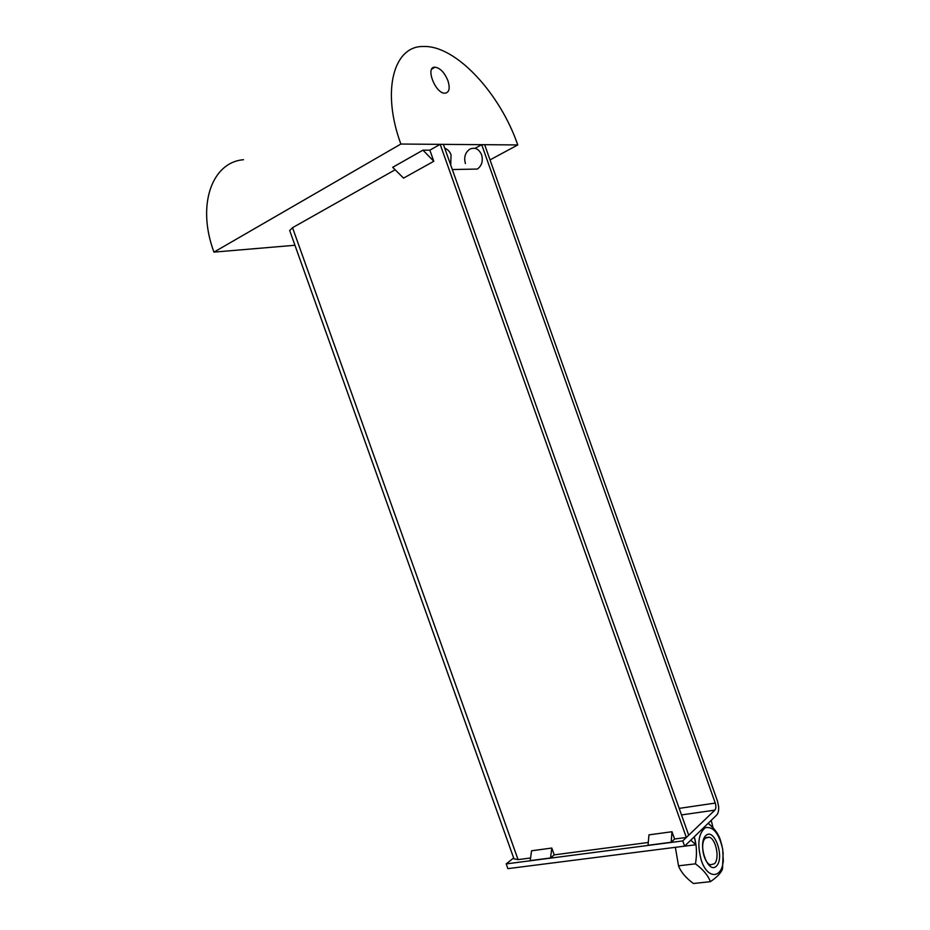 <?xml version="1.0" encoding="UTF-8"?>
<svg xmlns="http://www.w3.org/2000/svg" width="930" height="930" viewBox="0 0 930 930"><rect width="100%" height="100%" fill="white"/><g stroke="black" fill="none" stroke-linecap="round" stroke-linejoin="round"><path stroke-width="1.4" d="M713.077 827.898L711.217 820.353M722.087 846.149L720.053 839C717.995 833.303 714.042 828.072 708.183 823.294L712.798 827.595M671.995 831.734L648.954 834.861L648.047 845.277L671.181 842.255L671.995 831.734L674.599 839.034L671.181 842.255M551.804 848.044L531.565 850.787L530.205 860.622L550.525 857.971L551.804 848.044L554.245 854.879L550.525 857.971M433.799 161.274L422.952 150.16L429.858 150.172L433.799 161.274L403.539 178.118L392.681 167.319L422.952 150.16M690.758 840.197L695.931 844.754L675.331 847.323M695.931 844.754L694.28 836.779M465.407 163.575C463.733 157.321 465.186 152.52 469.766 149.184C474.928 146.975 478.869 148.835 481.589 154.752C483.251 160.937 481.845 165.714 477.369 169.062L469.917 169.202M506.199 863.9L507.885 868.643L684.62 846.149L682.76 840.918L506.199 863.9L513.662 857.96M682.76 840.918L714.845 810.135C716.054 808.554 716.193 806.205 715.263 803.067L481.694 144.662L475.021 148.335M530.577 857.983L518.08 859.622L513.965 858.809M289.707 230.57L292.531 227.687L395.134 169.772M429.858 150.172L440.169 144.348L443.377 144.371L688.7 835.198L686.34 837.465L674.587 839.011M648.291 842.475L554.245 854.868M684.62 846.149L716.612 815.122C718.204 813.39 718.878 810.518 718.611 806.519L717.437 800.997L484.635 144.685L481.694 144.662M440.169 144.348L686.34 837.465M447.969 80.782C450.248 88.338 449.26 92.489 445.005 93.209C435.403 93.895 424.917 66.611 435.007 67.158C440.216 68.018 444.54 72.552 447.969 80.782M517.754 144.941C500.294 93.767 456.06 45.198 423.487 46.5C393.634 45.651 381.288 90.756 400.853 144.045L517.754 144.941L490.029 159.89M400.853 144.045L213.947 252.123C196.439 205.1 211.901 162.192 243.544 159.716M294.95 245.264L213.947 252.123M705.347 838.174L709.16 837.174C715.972 838.697 719.983 858.739 714.426 863.749L710.485 864.819C703.603 863.238 699.72 842.871 705.347 838.174M705.777 835.605C697.058 843.917 708.125 875.084 716.553 865.993C724.97 857.367 714.24 827.13 705.777 835.605M701.418 860.68C707.695 879.64 722.401 878.722 723.249 860.052L722.68 849.09C718.948 833.245 713.136 826.119 705.231 827.723C698.29 833.64 697.012 844.626 701.418 860.68M723.145 852.577L722.517 868.853C721.203 872.759 717.158 877.037 710.381 881.687C708.137 875.49 703.161 869.538 695.466 863.831C697.116 854.1 696.71 845.091 694.257 836.802M675.366 847.381L678.516 865.818C680.911 872.061 685.887 877.955 693.455 883.5L710.381 881.687M695.466 863.831L678.516 865.818M450.713 165.04L451.062 154.857C449.771 151.451 447.679 149.277 444.784 148.347M714.845 810.135L681.504 814.924M292.531 227.687L518.08 859.622M679.179 808.379L715.263 803.067M289.649 230.419L514.023 858.983M431.694 69.18L435.007 67.158M709.16 837.174L706.079 837.581M723.249 860.052L723.319 861.692M452.317 169.539L477.369 169.062"/></g></svg>
